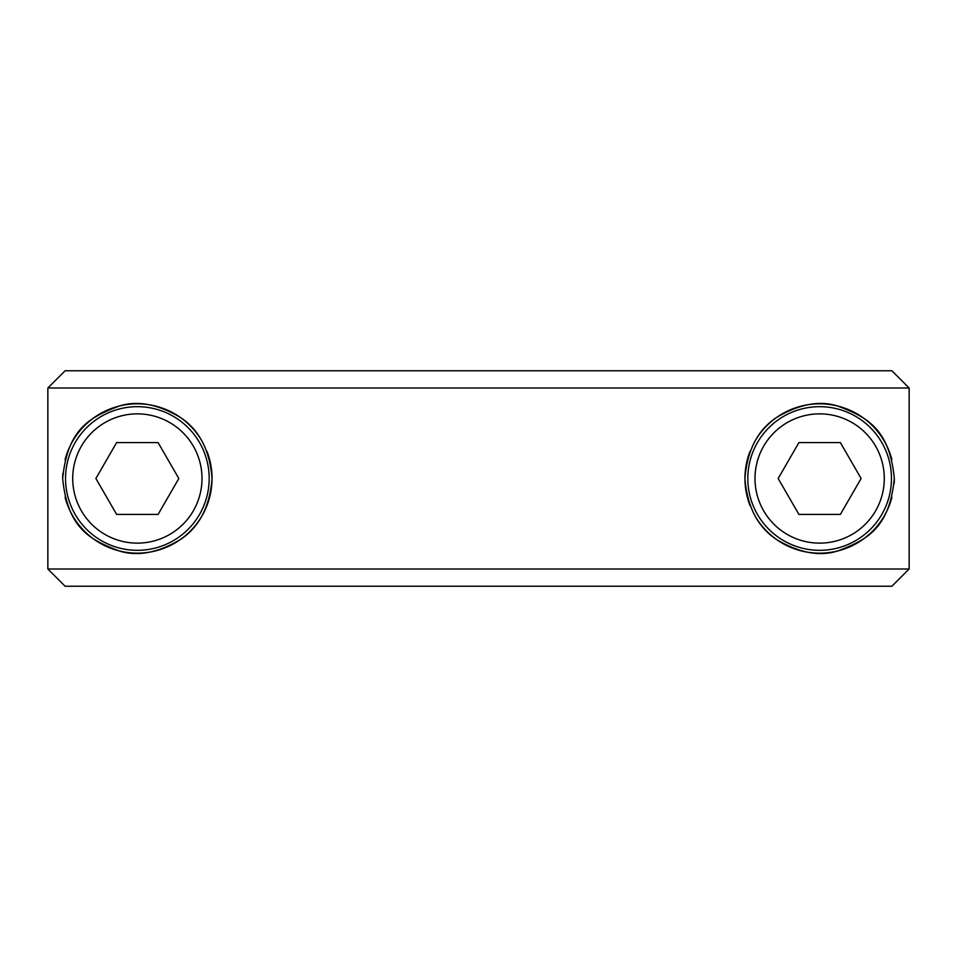 <?xml version="1.0" encoding="UTF-8"?>
<svg xmlns="http://www.w3.org/2000/svg" width="957" height="957" viewBox="0 0 957 957"><rect width="100%" height="100%" fill="white"/><g stroke="black" fill="none" stroke-linecap="round" stroke-linejoin="round"><path stroke-width="1.44" d="M478.5 586.234L891.9 586.234L909.15 568.996L909.15 388.004L891.9 370.766L65.1 370.766L47.85 388.004L47.85 568.996L65.1 586.234L478.5 586.234M47.85 568.996L909.15 568.996L909.15 388.004L47.85 388.004M894.328 478.5C889.4 528.336 867.126 539.844 837.59 551.005C819.467 556.711 799.143 552.895 776.594 539.545C757.705 527.056 747.154 506.72 744.953 478.5C747.154 450.28 757.705 429.944 776.594 417.455C799.143 404.105 819.467 400.289 837.59 405.995C867.126 417.156 889.4 428.664 894.328 478.5A74.694 74.694 0 0 1 894.161 483.62M206.951 451.357A74.694 74.694 0 0 1 212.047 478.5C209.846 506.72 199.295 527.056 180.406 539.545C157.857 552.895 137.533 556.711 119.41 551.005C89.874 539.844 67.6 528.336 62.672 478.5A74.694 74.694 0 0 1 62.839 473.38M65.064 459.743A74.694 74.694 0 0 1 200.958 439.335M62.672 478.5C67.6 428.664 89.874 417.156 119.41 405.995C137.533 400.289 157.857 404.105 180.406 417.455C199.295 429.944 209.846 450.28 212.047 478.5A74.694 74.694 0 0 1 65.064 497.257M891.936 497.257A74.694 74.694 0 0 1 756.042 517.665M750.049 505.643A74.694 74.694 0 0 1 750.049 451.357M756.042 439.335A74.694 74.694 0 0 1 891.936 459.743M209.176 478.5A71.823 71.823 0 0 1 137.365 550.323A71.823 71.823 0 0 1 65.543 478.5A71.823 71.823 0 0 1 137.365 406.677A71.823 71.823 0 0 1 209.176 478.5A71.823 71.823 0 0 1 137.365 550.323A71.823 71.823 0 0 1 65.543 478.5M158.096 442.589L178.827 478.5L158.096 514.411L116.622 514.411L95.891 478.5L116.622 442.589L158.096 442.589M747.824 478.5A71.823 71.823 0 0 1 819.635 406.677A71.823 71.823 0 0 1 891.457 478.5A71.823 71.823 0 0 1 819.635 550.323A71.823 71.823 0 0 1 747.824 478.5A71.823 71.823 0 0 1 819.635 406.677A71.823 71.823 0 0 1 891.457 478.5M798.904 514.411L778.173 478.5L798.904 442.589L840.378 442.589L861.109 478.5L840.378 514.411L798.904 514.411M137.365 413.867A64.633 64.633 0 0 1 201.999 478.5A64.633 64.633 0 0 1 137.365 543.133A64.633 64.633 0 0 1 72.72 478.5A64.633 64.633 0 0 1 137.365 413.867M819.635 543.133A64.633 64.633 0 0 1 755.001 478.5A64.633 64.633 0 0 1 819.635 413.867A64.633 64.633 0 0 1 884.28 478.5A64.633 64.633 0 0 1 819.635 543.133"/></g></svg>
